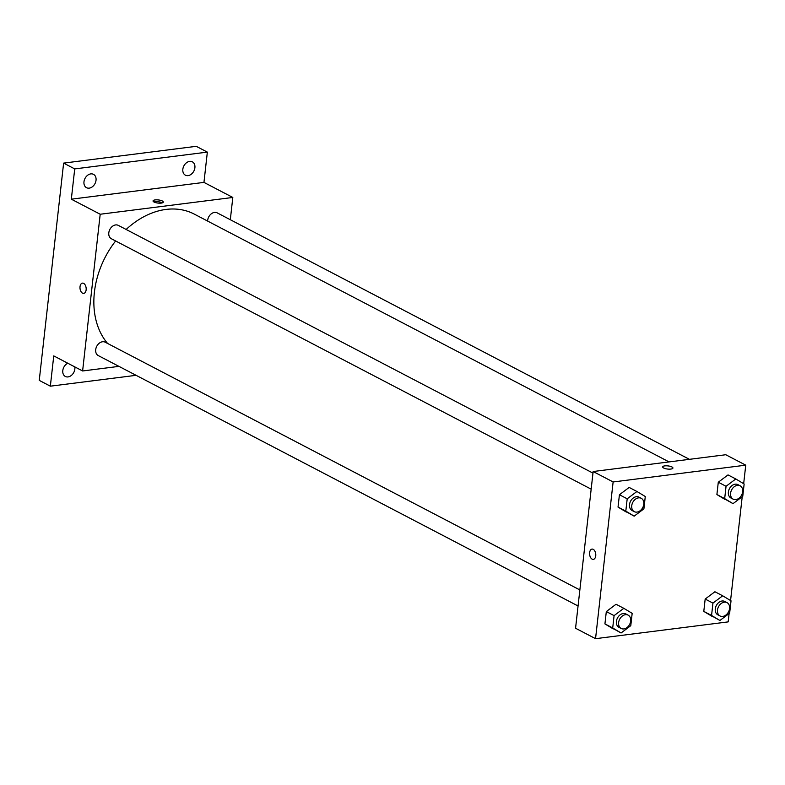 <?xml version="1.0" encoding="UTF-8"?>
<svg xmlns="http://www.w3.org/2000/svg" width="785" height="785" viewBox="0 0 785 785"><rect width="100%" height="100%" fill="white"/><g stroke="black" fill="none" stroke-linecap="round" stroke-linejoin="round"><path stroke-width="1.18" d="M136.109 375.318L50.348 386.181L39.25 380.382L63.624 163.113L196.24 146.324L207.348 152.113L203.953 182.395L71.327 199.184L74.722 168.912L63.624 163.113M50.348 386.181L53.753 355.899L82.611 370.971L100.195 214.246L71.327 199.184M83.632 283.365A5.181 3.062 82.8 0 1 86.183 288.88A5.181 3.062 82.8 0 1 83.73 293.404A5.181 3.062 82.8 0 1 80.041 288.644A5.181 3.062 82.8 0 1 82.425 283.13A5.181 3.062 82.8 0 1 83.632 283.365M83.975 181.786A7.526 5.623 -62.4 0 1 93.484 174.339A7.526 5.623 -62.4 0 1 96.035 180.256A7.526 5.623 -62.4 0 1 86.517 187.694A7.526 5.623 -62.4 0 1 83.975 181.786M182.836 169.266A7.526 5.623 -62.4 0 1 192.354 161.828A7.526 5.623 -62.4 0 1 194.896 167.735A7.526 5.623 -62.4 0 1 185.388 175.173A7.526 5.623 -62.4 0 1 182.836 169.266M74.722 168.912L207.348 152.113M100.195 214.246L232.811 197.457L203.953 182.395M232.811 197.457L230.319 219.721M74.81 366.899A7.526 5.623 -62.4 0 1 74.86 369.028A7.526 5.623 -62.4 0 1 65.341 376.466A7.526 5.623 -62.4 0 1 62.8 370.559A7.526 5.623 -62.4 0 1 67.785 363.229M669.075 461.914L194.297 214.119A79.069 59.032 117.6 0 0 166.106 209.418A79.069 59.032 117.6 0 0 126.14 229.465M115.621 240.966A79.069 59.032 117.6 0 0 107.594 343.457M118.957 366.369L82.611 370.971M592.969 473.11L118.319 225.383A7.526 5.623 117.6 0 0 115.63 224.932A7.526 5.623 117.6 0 0 109.164 231.114A7.526 5.623 117.6 0 0 111.352 238.738L591.164 489.153M579.86 589.937L105.219 342.211A7.526 5.623 117.6 0 0 102.531 341.76A7.526 5.623 117.6 0 0 96.064 347.941A7.526 5.623 117.6 0 0 98.243 355.566L578.064 605.981M207.623 221.076A7.526 5.623 -62.4 0 1 210.949 214.099A7.526 5.623 -62.4 0 1 217.18 212.863L689.426 459.333M161.229 203.099A5.181 1.59 -173.6 0 1 155.783 202.677A5.181 1.59 -173.6 0 1 153.036 200.931A5.181 1.59 -173.6 0 1 158.354 199.93A5.181 1.59 -173.6 0 1 163.319 202.088A5.181 1.59 -173.6 0 1 161.229 203.099M153.85 201.931A5.181 1.59 -173.6 0 1 162.309 202.883M83.73 293.404A5.181 3.062 82.8 0 1 80.05 288.644A5.181 3.062 82.8 0 1 82.435 283.13M729.108 613.566L728.176 621.887L595.55 638.676L575.562 628.245L593.146 471.53L725.762 454.731L745.75 465.162L743.67 483.707M595.55 638.676L613.124 481.961L593.146 471.53M593.224 549.333A5.181 3.062 82.8 0 1 595.786 554.848A5.181 3.062 82.8 0 1 593.332 559.371A5.181 3.062 82.8 0 1 589.643 554.622A5.181 3.062 82.8 0 1 592.027 549.098A5.181 3.062 82.8 0 1 593.224 549.333M712.142 616.411L703.792 611.387L705.175 599.053L714.909 591.743L705.175 599.053L703.792 611.387L719.914 620.474L711.563 615.45L712.947 603.106L722.681 595.795L731.031 600.819L729.648 613.154L719.914 620.474M626.381 512.105L618.03 507.081L619.424 494.746L629.158 487.426L619.424 494.746L618.03 507.081L634.152 516.157L625.802 511.133L627.195 498.799L636.929 491.488L645.28 496.512L643.896 508.847L634.152 516.157M742.208 496.738L730.57 600.535M613.124 481.961L745.75 465.162M613.281 628.932L604.931 623.908L606.314 611.574L616.048 604.254L606.314 611.574L604.931 623.908L621.053 632.985L612.702 627.961L614.086 615.626L623.82 608.316L632.17 613.34L630.787 625.674L621.053 632.985M725.252 499.584L716.901 494.56L718.285 482.225L728.019 474.915L718.285 482.225L716.901 494.56L733.023 503.646L724.673 498.622L726.056 486.278L735.79 478.968L744.141 483.992L742.757 496.326L733.023 503.646M670.832 469.067A5.181 1.59 -173.6 0 1 665.376 468.645A5.181 1.59 -173.6 0 1 662.638 466.898A5.181 1.59 -173.6 0 1 667.957 465.897A5.181 1.59 -173.6 0 1 672.922 468.056A5.181 1.59 -173.6 0 1 670.832 469.067M662.638 466.898A5.181 1.59 -173.6 0 1 667.957 465.907A5.181 1.59 -173.6 0 1 672.922 468.056M593.332 559.371A5.181 3.062 82.8 0 1 589.653 554.612A5.181 3.062 82.8 0 1 592.027 549.098M740.108 485.787L737.89 484.63A7.526 5.623 117.6 0 0 735.202 484.178A7.526 5.623 117.6 0 0 728.735 490.36A7.526 5.623 117.6 0 0 730.923 497.984L733.141 499.142A7.526 5.623 117.6 0 0 741.609 495.07A7.526 5.623 117.6 0 0 740.108 485.787A7.526 5.623 117.6 0 0 737.429 485.336A7.526 5.623 117.6 0 0 730.963 491.518A7.526 5.623 117.6 0 0 733.141 499.142M724.673 498.622L716.901 494.56M726.056 486.278L718.285 482.225M735.79 478.968L728.019 474.915M727.008 602.615L724.781 601.457A7.526 5.623 117.6 0 0 722.102 601.006A7.526 5.623 117.6 0 0 715.635 607.188A7.526 5.623 117.6 0 0 717.814 614.812L720.041 615.97A7.526 5.623 117.6 0 0 728.509 611.898A7.526 5.623 117.6 0 0 727.008 602.615A7.526 5.623 117.6 0 0 724.319 602.164A7.526 5.623 117.6 0 0 717.853 608.346A7.526 5.623 117.6 0 0 720.041 615.97M711.563 615.45L703.792 611.387M712.947 603.106L705.175 599.053M722.681 595.795L714.909 591.743M641.247 498.308L639.029 497.15A7.526 5.623 117.6 0 0 636.341 496.699A7.526 5.623 117.6 0 0 629.874 502.881A7.526 5.623 117.6 0 0 632.053 510.495L634.28 511.653A7.526 5.623 117.6 0 0 642.748 507.581A7.526 5.623 117.6 0 0 641.247 498.308A7.526 5.623 117.6 0 0 638.558 497.857A7.526 5.623 117.6 0 0 632.092 504.039A7.526 5.623 117.6 0 0 634.28 511.653M625.802 511.133L618.03 507.081M627.195 498.799L619.424 494.746M636.929 491.488L629.158 487.426M628.137 615.136L625.92 613.978A7.526 5.623 117.6 0 0 623.231 613.527A7.526 5.623 117.6 0 0 616.765 619.708A7.526 5.623 117.6 0 0 618.953 627.323L621.17 628.481A7.526 5.623 117.6 0 0 629.639 624.409A7.526 5.623 117.6 0 0 628.137 615.136A7.526 5.623 117.6 0 0 625.459 614.684A7.526 5.623 117.6 0 0 618.992 620.866A7.526 5.623 117.6 0 0 621.17 628.481M612.702 627.961L604.931 623.908M614.086 615.626L606.314 611.574M623.82 608.316L616.048 604.254"/></g></svg>
